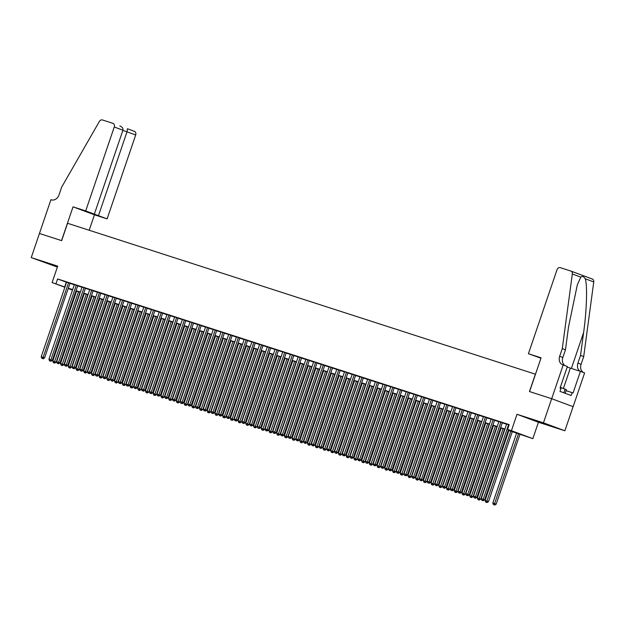 <?xml version="1.0" encoding="UTF-8"?>
<svg xmlns="http://www.w3.org/2000/svg" width="625" height="625" viewBox="0 0 625 625"><rect width="100%" height="100%" fill="white"/><g stroke="black" fill="none" stroke-linecap="round" stroke-linejoin="round"><path stroke-width="0.94" d="M57.539 266.586L44.469 262.258L57.461 266.805M548.641 425.242L536.602 421L548.641 425.242M76.484 291.453L75.852 291.242M39.422 233.477L61.539 240.609L73.031 206.844L85.695 210.93L114.266 126.992A3.055 2.43 -69.6 0 0 113.016 123.383A3.055 2.43 -69.6 0 0 112.938 123.352L102.398 119.953A3.055 2.43 -69.6 0 0 99.398 121.43L61.672 187.117L59.047 194.836A7.133 5.68 110.4 0 1 51.344 199.844L50.914 199.711L31.25 257.602L57.367 267.086M39.461 233.484L61.656 240.648L67.562 223.281L535.375 374.18L529.469 391.539L551.664 398.703L573.086 406.664L564.875 430.781L543.453 422.82L517.008 414.289L511.43 430.688L532.852 438.656L508.281 430.305M517.008 414.289L538.43 422.258L564.875 430.781M538.43 422.258L532.852 438.656M551.664 398.703L543.453 422.82M70.008 283.234L66.609 282.133M77.727 285.719L74.328 284.617M85.445 288.211L82.047 287.109M93.164 290.703L89.773 289.602M100.891 293.195L97.492 292.094M108.609 295.68L105.211 294.578M116.328 298.172L112.93 297.07M124.047 300.664L120.648 299.562M131.766 303.156L128.367 302.055M139.484 305.641L136.086 304.539M147.203 308.133L143.805 307.031M154.922 310.625L151.531 309.523M162.648 313.109L159.25 312.008M170.367 315.602L166.969 314.5M178.086 318.094L174.688 316.992M185.805 320.586L182.406 319.484M193.523 323.07L190.125 321.969M201.242 325.562L197.844 324.461M208.961 328.055L205.562 326.953M216.68 330.547L213.281 329.445M224.398 333.031L221.008 331.93M232.125 335.523L228.727 334.422M239.844 338.016L236.445 336.914M247.562 340.5L244.164 339.398M255.281 342.992L251.883 341.891M263 345.484L259.602 344.383M270.719 347.977L267.32 346.875M278.438 350.461L275.039 349.359M286.156 352.953L282.766 351.852M293.883 355.445L290.484 354.344M301.602 357.93L298.203 356.828M309.32 360.422L305.922 359.32M317.039 362.914L313.641 361.812M324.758 365.406L321.359 364.305M332.477 367.891L329.078 366.789M340.195 370.383L336.797 369.281M347.914 372.875L344.516 371.773M355.633 375.367L352.242 374.266M363.359 377.852L359.961 376.75M371.078 380.344L367.68 379.242M378.797 382.836L375.398 381.734M386.516 385.32L383.117 384.219M394.234 387.812L390.836 386.711M401.953 390.305L398.555 389.203M409.672 392.797L406.273 391.695M417.391 395.281L414 394.18M425.117 397.773L421.719 396.672M432.836 400.266L429.437 399.164M440.555 402.758L437.156 401.656M448.273 405.242L444.875 404.141M455.992 407.734L452.594 406.633M463.711 410.227L460.313 409.125M471.43 412.711L468.031 411.609M479.148 415.203L475.75 414.102M486.867 417.695L483.477 416.594M494.594 420.188L491.195 419.086M502.312 422.672L498.914 421.57M508.344 430.125L516.25 432.672L507.57 429.445L509.211 424.625L57.609 278.953L66.562 282.273M69.961 283.367L74.281 284.758M77.68 285.859L82 287.25M85.398 288.344L89.719 289.742M93.125 290.836L97.445 292.234M100.844 293.328L105.164 294.719M108.562 295.82L112.883 297.211M116.281 298.305L120.602 299.703M124 300.797L128.32 302.188M131.719 303.289L136.039 304.68M139.438 305.773L143.758 307.172M147.156 308.266L151.477 309.664M154.883 310.758L159.203 312.148M162.602 313.25L166.922 314.641M170.32 315.734L174.641 317.133M178.039 318.227L182.359 319.617M185.758 320.719L190.078 322.109M193.477 323.211L197.797 324.602M201.195 325.695L205.516 327.094M208.914 328.188L213.234 329.578M216.633 330.68L220.953 332.07M224.359 333.164L228.68 334.562M232.078 335.656L236.398 337.055M239.797 338.148L244.117 339.539M247.516 340.641L251.836 342.031M255.234 343.125L259.555 344.523M262.953 345.617L267.273 347.008M270.672 348.109L274.992 349.5M278.391 350.602L282.711 351.992M286.117 353.086L290.438 354.484M293.836 355.578L298.156 356.969M301.555 358.07L305.875 359.461M309.273 360.555L313.594 361.953M316.992 363.047L321.312 364.445M324.711 365.539L329.031 366.93M332.43 368.031L336.75 369.422M340.148 370.516L344.469 371.914M347.867 373.008L352.188 374.398M355.594 375.5L359.914 376.891M363.312 377.992L367.633 379.383M371.031 380.477L375.352 381.875M378.75 382.969L383.07 384.359M386.469 385.461L390.789 386.852M394.188 387.945L398.508 389.344M401.906 390.438L406.227 391.836M409.625 392.93L413.945 394.32M417.352 395.422L421.672 396.812M425.07 397.906L429.391 399.305M432.789 400.398L437.109 401.789M440.508 402.891L444.828 404.281M448.227 405.383L452.547 406.773M455.945 407.867L460.266 409.266M463.664 410.359L467.984 411.75M471.383 412.852L475.703 414.242M479.102 415.336L483.43 416.734M486.828 417.828L491.148 419.227M494.547 420.32L498.867 421.711M502.266 422.813L506.586 424.203M509.148 424.805L506.633 424.062M64.859 287.273L52.109 282.531L57.688 266.133L31.25 257.602M52.109 282.531L64.922 287.094M57.609 278.953L55.969 283.781M507.57 429.445L511.43 430.688M72.469 290.102L68.211 288.516M72.578 289.766L68.703 288.516L72.523 289.93M75.867 291.18L76.5 291.414M504.883 429.203L500.562 427.812M497.164 426.719L492.844 425.32M489.445 424.227L485.125 422.836M481.719 421.734L477.398 420.344M474 419.242L469.68 417.852M466.281 416.758L461.961 415.359M458.562 414.266L454.242 412.875M450.844 411.773L446.523 410.383M443.125 409.289L438.805 407.891M435.406 406.797L431.086 405.398M427.688 404.305L423.367 402.914M419.969 401.813L415.648 400.422M412.242 399.328L407.922 397.93M404.523 396.836L400.203 395.445M396.805 394.344L392.484 392.953M389.086 391.859L384.766 390.461M381.367 389.367L377.047 387.969M373.648 386.875L369.328 385.484M365.93 384.383L361.609 382.992M358.211 381.898L353.891 380.5M350.484 379.406L346.164 378.008M342.766 376.914L338.445 375.523M335.047 374.422L330.727 373.031M327.328 371.938L323.008 370.539M319.609 369.445L315.289 368.055M311.891 366.953L307.57 365.562M304.172 364.469L299.852 363.07M296.453 361.977L292.133 360.578M288.734 359.484L284.414 358.094M281.008 356.992L276.688 355.602M273.289 354.508L268.969 353.109M265.57 352.016L261.25 350.625M257.852 349.523L253.531 348.133M250.133 347.031L245.812 345.641M242.414 344.547L238.094 343.148M234.695 342.055L230.375 340.664M226.977 339.562L222.656 338.172M219.25 337.078L214.93 335.68M211.531 334.586L207.211 333.188M203.812 332.094L199.492 330.703M196.094 329.602L191.773 328.211M188.375 327.117L184.055 325.719M180.656 324.625L176.336 323.234M172.938 322.133L168.617 320.742M165.219 319.641L160.898 318.25M157.5 317.156L153.18 315.758M149.773 314.664L145.453 313.273M142.055 312.172L137.734 310.781M134.336 309.688L130.016 308.289M126.617 307.195L122.297 305.797M118.898 304.703L114.578 303.312M111.18 302.211L106.859 300.82M103.461 299.727L99.141 298.328M95.742 297.234L91.422 295.844M88.016 294.742L83.695 293.352M80.297 292.25L75.977 290.859M68.32 288.188L72.641 289.586M76.039 290.68L80.359 292.07M83.758 293.172L88.078 294.562M91.477 295.664L95.797 297.055M99.203 298.148L103.523 299.547M106.922 300.641L111.242 302.031M114.641 303.133L118.961 304.523M122.359 305.617L126.68 307.016M130.078 308.109L134.398 309.508M137.797 310.602L142.117 311.992M145.516 313.094L149.836 314.484M153.234 315.578L157.555 316.977M160.953 318.07L165.273 319.461M168.68 320.562L173 321.953M176.398 323.055L180.719 324.445M184.117 325.539L188.438 326.938M191.836 328.031L196.156 329.422M199.555 330.523L203.875 331.914M207.273 333.008L211.594 334.406M214.992 335.5L219.313 336.898M222.711 337.992L227.031 339.383M230.437 340.484L234.758 341.875M238.156 342.969L242.477 344.367M245.875 345.461L250.195 346.852M253.594 347.953L257.914 349.344M261.312 350.445L265.633 351.836M269.031 352.93L273.352 354.328M276.75 355.422L281.07 356.812M284.469 357.914L288.789 359.305M292.188 360.398L296.508 361.797M299.914 362.891L304.234 364.289M307.633 365.383L311.953 366.773M315.352 367.875L319.672 369.266M323.07 370.359L327.391 371.758M330.789 372.852L335.109 374.242M338.508 375.344L342.828 376.734M346.227 377.836L350.547 379.227M353.945 380.32L358.266 381.719M361.672 382.812L365.992 384.203M369.391 385.305L373.711 386.695M377.109 387.789L381.43 389.188M384.828 390.281L389.148 391.68M392.547 392.773L396.867 394.164M400.266 395.266L404.586 396.656M407.984 397.75L412.305 399.148M415.703 400.242L420.023 401.633M423.422 402.734L427.742 404.125M431.148 405.219L435.469 406.617M438.867 407.711L443.188 409.109M446.586 410.203L450.906 411.594M454.305 412.695L458.625 414.086M462.023 415.18L466.344 416.578M469.742 417.672L474.062 419.07M477.461 420.164L481.781 421.555M485.18 422.656L489.5 424.047M492.906 425.141L497.227 426.539M500.625 427.633L504.945 429.023M66.297 282.18L64.648 287.008M508.586 424.625L483.164 499.297L481.234 498.672L506.656 424.008M508.461 429.781L484.609 499.836L483.164 499.297L482.594 500.523L481.82 500.273L482.594 500.523M483.172 500.742L484.609 499.836M481.234 498.672L481.82 500.273M516.633 433L492.812 502.977L496.188 504.141L520.039 434.094M494.172 504.828L493.398 504.578L494.75 505.047L494.172 504.828L518.562 433.617M493.398 504.578L492.812 502.977M496.188 504.141L494.75 505.047M565.156 393.281L566.383 389.68L560.305 387.32M563.852 392.797L565.141 389.016M528.414 353.727L556.992 269.797A3.055 2.43 -69.6 0 1 560.289 267.648L570.828 271.055A3.055 2.43 -69.6 0 1 570.906 271.078A3.055 2.43 -69.6 0 1 572.328 273.977L562.289 348.594L559.664 356.312A7.133 5.68 -69.6 0 0 562.586 364.75A7.133 5.68 -69.6 0 0 562.766 364.812L563.195 364.945L551.703 398.711L529.586 391.578L541.078 357.812L528.414 353.727L540.945 358.195M570.984 271.109L592.25 279.016A3.055 2.43 110.4 0 1 592.328 279.039A3.055 2.43 110.4 0 1 593.75 281.938L583.711 356.562L580.547 355.383L583.625 332.5C586.719 310.688 587.5 285.328 585.281 278.789C583.734 276.461 582.242 275.906 580.797 277.125L577.312 284.891L568.539 326.898L565.461 349.773L562.836 357.492A7.133 5.68 -69.6 0 0 565.328 365.742M565.461 349.773L562.289 348.594M583.711 356.562L581.086 364.281A7.133 5.68 -69.6 0 0 583.578 372.523M551.703 398.711L573.125 406.68L584.617 372.914L580.422 371.352A7.133 5.68 -69.6 0 1 577.914 363.102L580.547 355.383M563.43 388.414L570.344 368.102L580.422 371.352L573.062 392.961L566.055 390.656M563.195 364.945L567.391 366.508L560.039 388.117L560.961 388.461L559.977 391.359L571.148 395.508L572.133 392.617M570.344 368.102L567.203 367.07M85.695 210.93L107.117 218.891L135.688 134.961L122.859 130.398M98.461 215.672L127.031 131.742L127.438 128.742L134.359 131.32A3.055 2.43 110.4 0 1 134.438 131.344A3.055 2.43 110.4 0 1 135.688 134.961M89.195 230.258L94.453 214.805L107.117 218.891M73.031 206.844L94.453 214.805M94.352 214.141L122.922 130.211L114.266 126.992M119.852 125.922C122.234 126.953 123.258 128.375 122.922 130.211M500.859 422.133L475.445 496.805L473.516 496.188L498.93 421.516M502.328 422.617L476.891 497.344L475.445 496.805L474.875 498.039L474.102 497.789L474.875 498.039M475.453 498.25L476.891 497.344M473.516 496.188L474.102 497.789M493.141 419.648L467.727 494.32L465.797 493.695L491.211 419.023M494.609 420.125L469.172 494.852L467.727 494.32L467.148 495.547L466.383 495.297L467.148 495.547M467.734 495.758L469.172 494.852M465.797 493.695L466.383 495.297M485.422 417.156L460 491.828L458.07 491.203L483.492 416.531M486.891 417.633L461.453 492.367L460 491.828L459.43 493.055L458.656 492.805L459.43 493.055M460.008 493.273L461.453 492.367M458.07 491.203L458.656 492.805M477.703 414.664L452.281 489.336L450.352 488.711L475.773 414.047M479.172 415.148L453.734 489.875L452.281 489.336L451.711 490.562L450.938 490.312L451.711 490.562M452.289 490.781L453.734 489.875M450.352 488.711L450.938 490.312M508.914 430.508L485.094 500.492L488.469 501.648L512.312 431.602M486.453 502.344L485.68 502.094L487.031 502.555L486.453 502.344L510.844 431.133M485.68 502.094L485.094 500.492M488.469 501.648L487.031 502.555M501.195 428.016L477.375 498L480.75 499.156L504.594 429.117M478.734 499.852L477.961 499.602L479.312 500.063L478.734 499.852L503.125 428.641M477.961 499.602L477.375 498M480.75 499.156L479.312 500.063M493.477 425.531L469.656 495.508L473.031 496.672L496.875 426.625M471.016 497.359L470.242 497.109L471.594 497.578L471.016 497.359L495.406 426.148M470.242 497.109L469.656 495.508M473.031 496.672L471.594 497.578M485.758 423.039L461.938 493.016L465.312 494.18L489.156 424.133M463.289 494.867L462.523 494.617L463.875 495.086L463.289 494.867L487.688 423.656M462.523 494.617L461.938 493.016M465.312 494.18L463.875 495.086M469.984 412.18L444.562 486.844L442.633 486.227L468.055 411.555M471.453 412.656L446.016 487.383L444.562 486.844L443.992 488.078L443.219 487.828L443.992 488.078M444.57 488.289L446.016 487.383M442.633 486.227L443.219 487.828M478.039 420.547L454.211 490.531L457.594 491.688L481.438 421.641M455.57 492.383L454.797 492.133L456.148 492.594L455.57 492.383L479.969 421.172M454.797 492.133L454.211 490.531M457.594 491.688L456.148 492.594M462.266 409.688L436.844 484.359L434.914 483.734L460.336 409.062M463.734 410.164L438.289 484.891L436.844 484.359L436.273 485.586L435.5 485.336L436.273 485.586M436.852 485.797L438.289 484.891M434.914 483.734L435.5 485.336M470.32 418.055L446.492 488.039L449.875 489.195L473.719 419.156M447.852 489.891L447.078 489.641L448.43 490.102L447.852 489.891L472.25 418.68M447.078 489.641L446.492 488.039M449.875 489.195L448.43 490.102M454.547 407.195L429.125 481.867L427.195 481.242L452.617 406.57M456.016 407.672L430.57 482.406L429.125 481.867L428.555 483.094L427.781 482.844L428.555 483.094M429.133 483.312L430.57 482.406M427.195 481.242L427.781 482.844M462.602 415.57L438.773 485.547L442.148 486.711L466 416.664M440.133 487.398L439.359 487.148L440.711 487.617L440.133 487.398L464.531 416.188M439.359 487.148L438.773 485.547M442.148 486.711L440.711 487.617M446.828 404.703L421.406 479.375L419.477 478.75L444.898 404.086M448.289 405.188L422.852 479.914L421.406 479.375L420.836 480.602L420.062 480.359L420.836 480.602M421.414 480.82L422.852 479.914M419.477 478.75L420.062 480.359M454.875 413.078L431.055 483.055L434.43 484.219L458.281 414.172M432.414 484.906L431.641 484.664L432.992 485.125L432.414 484.906L456.812 413.703M431.641 484.664L431.055 483.055M434.43 484.219L432.992 485.125M439.102 402.219L413.688 476.883L411.758 476.266L437.172 401.594M440.57 402.695L415.133 477.422L413.688 476.883L413.117 478.117L412.344 477.867L413.117 478.117M413.695 478.328L415.133 477.422M411.758 476.266L412.344 477.867M447.156 410.586L423.336 480.57L426.711 481.727L450.555 411.688M424.695 482.422L423.922 482.172L425.273 482.633L424.695 482.422L449.086 411.211M423.922 482.172L423.336 480.57M426.711 481.727L425.273 482.633M431.383 399.727L405.969 474.398L404.039 473.773L429.453 399.102M432.852 400.203L407.414 474.937L405.969 474.398L405.391 475.625L404.625 475.375L405.391 475.625M405.977 475.844L407.414 474.937M404.039 473.773L404.625 475.375M439.438 408.094L415.617 478.078L418.992 479.242L442.836 409.195M416.977 479.93L416.203 479.68L417.555 480.148L416.977 479.93L441.367 408.719M416.203 479.68L415.617 478.078M418.992 479.242L417.555 480.148M423.664 397.234L398.25 471.906L396.312 471.281L421.734 396.617M425.133 397.719L399.695 472.445L398.25 471.906L397.672 473.133L396.906 472.883L397.672 473.133M398.25 473.352L399.695 472.445M396.312 471.281L396.906 472.883M431.719 405.609L407.898 475.586L411.273 476.75L435.117 406.703M409.258 477.438L408.484 477.187L409.836 477.656L409.258 477.438L433.648 406.227M408.484 477.187L407.898 475.586M411.273 476.75L409.836 477.656M415.945 394.75L390.523 469.414L388.594 468.797L414.016 394.125M417.414 395.227L391.977 469.953L390.523 469.414L389.953 470.648L389.18 470.398L389.953 470.648M390.531 470.859L391.977 469.953M388.594 468.797L389.18 470.398M424 403.117L400.18 473.102L403.555 474.258L427.398 404.211M401.531 474.953L400.766 474.703L402.117 475.164L401.531 474.953L425.93 403.742M400.766 474.703L400.18 473.102M403.555 474.258L402.117 475.164M408.227 392.258L382.805 466.93L380.875 466.305L406.297 391.633M409.695 392.734L384.258 467.461L382.805 466.93L382.234 468.156L381.461 467.906L382.234 468.156M382.812 468.367L384.258 467.461M380.875 466.305L381.461 467.906M416.281 400.625L392.453 470.609L395.836 471.766L419.68 401.727M393.812 472.461L393.047 472.211L394.391 472.672L393.812 472.461L418.211 401.25M393.047 472.211L392.453 470.609M395.836 471.766L394.391 472.672M400.508 389.766L375.086 464.438L373.156 463.812L398.578 389.141M401.977 390.242L376.531 464.977L375.086 464.438L374.516 465.664L373.742 465.414L374.516 465.664M375.094 465.883L376.531 464.977M373.156 463.812L373.742 465.414M408.562 398.141L384.734 468.117L388.117 469.281L411.961 399.234M386.094 469.969L385.32 469.719L386.672 470.188L386.094 469.969L410.492 398.758M385.32 469.719L384.734 468.117M388.117 469.281L386.672 470.188M392.789 387.273L367.367 461.945L365.438 461.32L390.859 386.656M394.258 387.758L368.812 462.484L367.367 461.945L366.797 463.172L366.023 462.93L366.797 463.172M367.375 463.391L368.812 462.484M365.438 461.32L366.023 462.93M400.844 395.648L377.016 465.625L380.398 466.789L404.242 396.742M378.375 467.477L377.602 467.227L378.953 467.695L378.375 467.477L402.773 396.266M377.602 467.227L377.016 465.625M380.398 466.789L378.953 467.695M385.07 384.789L359.648 459.453L357.719 458.836L383.141 384.164M386.539 385.266L361.094 459.992L359.648 459.453L359.078 460.687L358.305 460.438L359.078 460.687M359.656 460.898L361.094 459.992M357.719 458.836L358.305 460.438M393.125 393.156L369.297 463.141L372.672 464.297L396.523 394.25M370.656 464.992L369.883 464.742L371.234 465.203L370.656 464.992L395.055 393.781M369.883 464.742L369.297 463.141M372.672 464.297L371.234 465.203M377.352 382.297L351.93 456.969L350 456.344L375.422 381.672M378.812 382.773L353.375 457.508L351.93 456.969L351.359 458.195L350.586 457.945L351.359 458.195M351.938 458.406L353.375 457.508M350 456.344L350.586 457.945M385.398 390.664L361.578 460.648L364.953 461.805L388.805 391.766M362.938 462.5L362.164 462.25L363.516 462.711L362.938 462.5L387.328 391.289M362.164 462.25L361.578 460.648M364.953 461.805L363.516 462.711M369.625 379.805L344.211 454.477L342.281 453.852L367.695 379.18M371.094 380.281L345.656 455.016L344.211 454.477L343.641 455.703L342.867 455.453L343.641 455.703M344.219 455.922L345.656 455.016M342.281 453.852L342.867 455.453M377.68 388.18L353.859 458.156L357.234 459.32L381.078 389.273M355.219 460.008L354.445 459.758L355.797 460.227L355.219 460.008L379.609 388.797M354.445 459.758L353.859 458.156M357.234 459.32L355.797 460.227M361.906 377.312L336.492 451.984L334.562 451.367L359.977 376.695M363.375 377.797L337.938 452.523L336.492 451.984L335.914 453.211L335.148 452.969L335.914 453.211M336.5 453.43L337.938 452.523M334.562 451.367L335.148 452.969M369.961 385.688L346.141 455.664L349.516 456.828L373.359 386.781M347.5 457.516L346.727 457.273L348.078 457.734L347.5 457.516L371.891 386.312M346.727 457.273L346.141 455.664M349.516 456.828L348.078 457.734M354.188 374.828L328.766 449.492L326.836 448.875L352.258 374.203M355.656 375.305L330.219 450.031L328.766 449.492L328.195 450.727L327.422 450.477L328.195 450.727M328.773 450.938L330.219 450.031M326.836 448.875L327.422 450.477M362.242 383.195L338.422 453.18L341.797 454.336L365.641 384.297M339.781 455.031L339.008 454.781L340.359 455.242L339.781 455.031L364.172 383.82M339.008 454.781L338.422 453.18M341.797 454.336L340.359 455.242M346.469 372.336L321.047 447.008L319.117 446.383L344.539 371.711M347.938 372.812L322.5 447.547L321.047 447.008L320.477 448.234L319.703 447.984L320.477 448.234M321.055 448.453L322.5 447.547M319.117 446.383L319.703 447.984M354.523 380.703L330.703 450.688L334.078 451.852L357.922 381.805M332.055 452.539L331.289 452.289L332.633 452.758L332.055 452.539L356.453 381.328M331.289 452.289L330.703 450.688M334.078 451.852L332.633 452.758M338.75 369.844L313.328 444.516L311.398 443.891L336.82 369.227M340.219 370.328L314.781 445.055L313.328 444.516L312.758 445.742L311.984 445.492L312.758 445.742M313.336 445.961L314.781 445.055M311.398 443.891L311.984 445.492M346.805 378.219L322.977 448.195L326.359 449.359L350.203 379.312M324.336 450.047L323.562 449.797L324.914 450.266L324.336 450.047L348.734 378.836M323.562 449.797L322.977 448.195M326.359 449.359L324.914 450.266M331.031 367.359L305.609 442.023L303.68 441.406L329.102 366.734M332.5 367.836L307.055 442.562L305.609 442.023L305.039 443.258L304.266 443.008L305.039 443.258M305.617 443.469L307.055 442.562M303.68 441.406L304.266 443.008M339.086 375.727L315.258 445.711L318.641 446.867L342.484 376.82M316.617 447.562L315.844 447.312L317.195 447.773L316.617 447.562L341.016 376.352M315.844 447.312L315.258 445.711M318.641 446.867L317.195 447.773M323.312 364.867L297.891 439.539L295.961 438.914L321.383 364.242M324.781 365.344L299.336 440.07L297.891 439.539L297.32 440.766L296.547 440.516L297.32 440.766M297.898 440.977L299.336 440.07M295.961 438.914L296.547 440.516M331.367 373.234L307.539 443.219L310.914 444.375L334.766 374.336M308.898 445.07L308.125 444.82L309.477 445.281L308.898 445.07L333.297 373.859M308.125 444.82L307.539 443.219M310.914 444.375L309.477 445.281M315.594 362.375L290.172 437.047L288.242 436.422L313.664 361.75M317.055 362.852L291.617 437.586L290.172 437.047L289.602 438.273L288.828 438.023L289.602 438.273M290.18 438.492L291.617 437.586M288.242 436.422L288.828 438.023M323.641 370.75L299.82 440.727L303.195 441.891L327.047 371.844M301.18 442.578L300.406 442.328L301.758 442.797L301.18 442.578L325.57 371.367M300.406 442.328L299.82 440.727M303.195 441.891L301.758 442.797M307.867 359.883L282.453 434.555L280.523 433.93L305.938 359.266M309.336 360.367L283.898 435.094L282.453 434.555L281.883 435.781L281.109 435.539L281.883 435.781M282.461 436L283.898 435.094M280.523 433.93L281.109 435.539M315.922 368.258L292.102 438.234L295.477 439.398L319.32 369.352M293.461 440.086L292.688 439.836L294.039 440.305L293.461 440.086L317.852 368.883M292.688 439.836L292.102 438.234M295.477 439.398L294.039 440.305M300.148 357.398L274.734 432.062L272.805 431.445L298.219 356.773M301.617 357.875L276.18 432.602L274.734 432.062L274.156 433.297L273.391 433.047L274.156 433.297M274.742 433.508L276.18 432.602M272.805 431.445L273.391 433.047M308.203 365.766L284.383 435.75L287.758 436.906L311.602 366.859M285.742 437.602L284.969 437.352L286.32 437.812L285.742 437.602L310.133 366.391M284.969 437.352L284.383 435.75M287.758 436.906L286.32 437.812M292.43 354.906L267.016 429.578L265.078 428.953L290.5 354.281M293.898 355.383L268.461 430.117L267.016 429.578L266.438 430.805L265.672 430.555L266.438 430.805M267.016 431.016L268.461 430.117M265.078 428.953L265.672 430.555M300.484 363.273L276.664 433.258L280.039 434.414L303.883 364.375M278.023 435.109L277.25 434.859L278.602 435.32L278.023 435.109L302.414 363.898M277.25 434.859L276.664 433.258M280.039 434.414L278.602 435.32M284.711 352.414L259.289 427.086L257.359 426.461L282.781 351.789M286.18 352.891L260.742 427.625L259.289 427.086L258.719 428.312L257.945 428.062L258.719 428.312M259.297 428.531L260.742 427.625M257.359 426.461L257.945 428.062M292.766 360.789L268.945 430.766L272.32 431.93L296.164 361.883M270.297 432.617L269.531 432.367L270.883 432.836L270.297 432.617L294.695 361.406M269.531 432.367L268.945 430.766M272.32 431.93L270.883 432.836M276.992 349.922L251.57 424.594L249.641 423.977L275.062 349.305M278.461 350.406L253.023 425.133L251.57 424.594L251 425.82L250.227 425.578L251 425.82M251.578 426.039L253.023 425.133M249.641 423.977L250.227 425.578M285.047 358.297L261.219 428.273L264.602 429.437L288.445 359.391M262.578 430.125L261.812 429.883L263.156 430.344L262.578 430.125L286.977 358.922M261.812 429.883L261.219 428.273M264.602 429.437L263.156 430.344M269.273 347.438L243.852 422.102L241.922 421.484L267.344 346.812M270.742 347.914L245.297 422.641L243.852 422.102L243.281 423.336L242.508 423.086L243.281 423.336M243.859 423.547L245.297 422.641M241.922 421.484L242.508 423.086M277.328 355.805L253.5 425.789L256.883 426.945L280.727 356.906M254.859 427.641L254.086 427.391L255.437 427.852L254.859 427.641L279.258 356.43M254.086 427.391L253.5 425.789M256.883 426.945L255.437 427.852M261.555 344.945L236.133 419.617L234.203 418.992L259.625 344.32M263.023 345.422L237.578 420.156L236.133 419.617L235.562 420.844L234.789 420.594L235.562 420.844M236.141 421.062L237.578 420.156M234.203 418.992L234.789 420.594M269.609 353.312L245.781 423.297L249.164 424.461L273.008 354.414M247.141 425.148L246.367 424.898L247.719 425.367L247.141 425.148L271.539 353.938M246.367 424.898L245.781 423.297M249.164 424.461L247.719 425.367M253.836 342.453L228.414 417.125L226.484 416.5L251.906 341.836M255.297 342.938L229.859 417.664L228.414 417.125L227.844 418.352L227.07 418.102L227.844 418.352M228.422 418.57L229.859 417.664M226.484 416.5L227.07 418.102M261.891 350.828L238.063 420.805L241.438 421.969L265.289 351.922M239.422 422.656L238.648 422.406L240 422.875L239.422 422.656L263.82 351.445M238.648 422.406L238.063 420.805M241.438 421.969L240 422.875M246.117 339.969L220.695 414.633L218.766 414.016L244.188 339.344M247.578 340.445L222.141 415.172L220.695 414.633L220.125 415.867L219.352 415.617L220.125 415.867M220.703 416.078L222.141 415.172M218.766 414.016L219.352 415.617M254.164 348.336L230.344 418.32L233.719 419.477L257.57 349.43M231.703 420.172L230.93 419.922L232.281 420.383L231.703 420.172L256.094 348.961M230.93 419.922L230.344 418.32M233.719 419.477L232.281 420.383M238.391 337.477L212.977 412.148L211.047 411.523L236.461 336.852M239.859 337.953L214.422 412.68L212.977 412.148L212.406 413.375L211.633 413.125L212.406 413.375M212.984 413.586L214.422 412.68M211.047 411.523L211.633 413.125M246.445 345.844L222.625 415.828L226 416.984L249.844 346.945M223.984 417.68L223.211 417.43L224.562 417.891L223.984 417.68L248.375 346.469M223.211 417.43L222.625 415.828M226 416.984L224.562 417.891M230.672 334.984L205.258 409.656L203.328 409.031L228.742 334.359M232.141 335.461L206.703 410.195L205.258 409.656L204.68 410.883L203.914 410.633L204.68 410.883M205.266 411.102L206.703 410.195M203.328 409.031L203.914 410.633M238.727 343.359L214.906 413.336L218.281 414.5L242.125 344.453M216.266 415.188L215.492 414.938L216.844 415.406L216.266 415.188L240.656 343.977M215.492 414.938L214.906 413.336M218.281 414.5L216.844 415.406M222.953 332.492L197.531 407.164L195.602 406.539L221.023 331.875M224.422 332.977L198.984 407.703L197.531 407.164L196.961 408.391L196.188 408.148L196.961 408.391M197.539 408.609L198.984 407.703M195.602 406.539L196.188 408.148M231.008 340.867L207.188 410.844L210.562 412.008L234.406 341.961M208.539 412.695L207.773 412.453L209.125 412.914L208.539 412.695L232.938 341.492M207.773 412.453L207.188 410.844M210.562 412.008L209.125 412.914M215.234 330.008L189.812 404.672L187.883 404.055L213.305 329.383M216.703 330.484L191.266 405.211L189.812 404.672L189.242 405.906L188.469 405.656L189.242 405.906M189.82 406.117L191.266 405.211M187.883 404.055L188.469 405.656M223.289 338.375L199.469 408.359L202.844 409.516L226.688 339.469M200.82 410.211L200.055 409.961L201.398 410.422L200.82 410.211L225.219 339M200.055 409.961L199.469 408.359M202.844 409.516L201.398 410.422M207.516 327.516L182.094 402.187L180.164 401.562L205.586 326.891M208.984 327.992L183.539 402.727L182.094 402.187L181.523 403.414L180.75 403.164L181.523 403.414M182.102 403.625L183.539 402.727M180.164 401.562L180.75 403.164M215.57 335.883L191.742 405.867L195.125 407.031L218.969 336.984M193.102 407.719L192.328 407.469L193.68 407.93L193.102 407.719L217.5 336.508M192.328 407.469L191.742 405.867M195.125 407.031L193.68 407.93M199.797 325.023L174.375 399.695L172.445 399.07L197.867 324.406M201.266 325.508L175.82 400.234L174.375 399.695L173.805 400.922L173.031 400.672L173.805 400.922M174.383 401.141L175.82 400.234M172.445 399.07L173.031 400.672M207.852 333.398L184.023 403.375L187.406 404.539L211.25 334.492M185.383 405.227L184.609 404.977L185.961 405.445L185.383 405.227L209.781 334.016M184.609 404.977L184.023 403.375M187.406 404.539L185.961 405.445M192.078 322.531L166.656 397.203L164.727 396.586L190.148 321.914M193.547 323.016L168.102 397.742L166.656 397.203L166.086 398.43L165.312 398.188L166.086 398.43M166.664 398.648L168.102 397.742M164.727 396.586L165.312 398.188M200.133 330.906L176.305 400.891L179.68 402.047L203.531 332M177.664 402.734L176.891 402.492L178.242 402.953L177.664 402.734L202.062 331.531M176.891 402.492L176.305 400.891M179.68 402.047L178.242 402.953M184.359 320.047L158.938 394.711L157.008 394.094L182.43 319.422M185.82 320.523L160.383 395.25L158.938 394.711L158.367 395.945L157.594 395.695L158.367 395.945M158.945 396.156L160.383 395.25M157.008 394.094L157.594 395.695M192.406 328.414L168.586 398.398L171.961 399.555L195.812 329.516M169.945 400.25L169.172 400L170.523 400.461L169.945 400.25L194.336 329.039M169.172 400L168.586 398.398M171.961 399.555L170.523 400.461M176.633 317.555L151.219 392.227L149.289 391.602L174.703 316.93M178.102 318.031L152.664 392.766L151.219 392.227L150.648 393.453L149.875 393.203L150.648 393.453M151.227 393.672L152.664 392.766M149.289 391.602L149.875 393.203M184.688 325.922L160.867 395.906L164.242 397.07L188.086 327.023M162.227 397.758L161.453 397.508L162.805 397.977L162.227 397.758L186.617 326.547M161.453 397.508L160.867 395.906M164.242 397.07L162.805 397.977M168.914 315.062L143.5 389.734L141.57 389.109L166.984 314.445M170.383 315.547L144.945 390.273L143.5 389.734L142.922 390.961L142.156 390.711L142.922 390.961M143.508 391.18L144.945 390.273M141.57 389.109L142.156 390.711M176.969 323.438L153.148 393.414L156.523 394.578L180.367 324.531M154.508 395.266L153.734 395.016L155.086 395.484L154.508 395.266L178.898 324.055M153.734 395.016L153.148 393.414M156.523 394.578L155.086 395.484M161.195 312.578L135.781 387.242L133.844 386.625L159.266 311.953M162.664 313.055L137.227 387.781L135.781 387.242L135.203 388.477L134.438 388.227L135.203 388.477M135.781 388.688L137.227 387.781M133.844 386.625L134.438 388.227M169.25 320.945L145.43 390.93L148.805 392.086L172.648 322.039M146.789 392.781L146.016 392.531L147.367 392.992L146.789 392.781L171.18 321.57M146.016 392.531L145.43 390.93M148.805 392.086L147.367 392.992M153.477 310.086L128.055 384.758L126.125 384.133L151.547 309.461M154.945 310.562L129.508 385.289L128.055 384.758L127.484 385.984L126.711 385.734L127.484 385.984M128.062 386.195L129.508 385.289M126.125 384.133L126.711 385.734M161.531 318.453L137.711 388.438L141.086 389.594L164.93 319.555M139.062 390.289L138.297 390.039L139.648 390.5L139.062 390.289L163.461 319.078M138.297 390.039L137.711 388.438M141.086 389.594L139.648 390.5M145.758 307.594L120.336 382.266L118.406 381.641L143.828 306.969M147.227 308.07L121.789 382.805L120.336 382.266L119.766 383.492L118.992 383.242L119.766 383.492M120.344 383.711L121.789 382.805M118.406 381.641L118.992 383.242M153.812 315.969L129.984 385.945L133.367 387.109L157.211 317.062M131.344 387.797L130.578 387.547L131.922 388.016L131.344 387.797L155.742 316.586M130.578 387.547L129.984 385.945M133.367 387.109L131.922 388.016M138.039 305.102L112.617 379.773L110.688 379.148L136.109 304.484M139.508 305.586L114.062 380.312L112.617 379.773L112.047 381L111.273 380.758L112.047 381M112.625 381.219L114.062 380.312M110.688 379.148L111.273 380.758M146.094 313.477L122.266 383.453L125.648 384.617L149.492 314.57M123.625 385.305L122.852 385.062L124.203 385.523L123.625 385.305L148.023 314.102M122.852 385.062L122.266 383.453M125.648 384.617L124.203 385.523M130.32 302.617L104.898 377.281L102.969 376.664L128.391 301.992M131.789 303.094L106.344 377.82L104.898 377.281L104.328 378.516L103.555 378.266L104.328 378.516M104.906 378.727L106.344 377.82M102.969 376.664L103.555 378.266M138.375 310.984L114.547 380.969L117.93 382.125L141.773 312.078M115.906 382.82L115.133 382.57L116.484 383.031L115.906 382.82L140.305 311.609M115.133 382.57L114.547 380.969M117.93 382.125L116.484 383.031M122.602 300.125L97.18 374.797L95.25 374.172L120.672 299.5M124.063 300.602L98.625 375.336L97.18 374.797L96.609 376.023L95.836 375.773L96.609 376.023M97.188 376.242L98.625 375.336M95.25 374.172L95.836 375.773M130.656 308.492L106.828 378.477L110.203 379.641L134.055 309.594M108.187 380.328L107.414 380.078L108.766 380.539L108.187 380.328L132.586 309.117M107.414 380.078L106.828 378.477M110.203 379.641L108.766 380.539M114.883 297.633L89.461 372.305L87.531 371.68L112.945 297.016M116.344 298.117L90.906 372.844L89.461 372.305L88.891 373.531L88.117 373.281L88.891 373.531M89.469 373.75L90.906 372.844M87.531 371.68L88.117 373.281M122.93 306.008L99.109 375.984L102.484 377.148L126.328 307.102M100.469 377.836L99.695 377.586L101.047 378.055L100.469 377.836L124.859 306.625M99.695 377.586L99.109 375.984M102.484 377.148L101.047 378.055M107.156 295.141L81.742 369.812L79.812 369.195L105.227 294.523M108.625 295.625L83.188 370.352L81.742 369.812L81.172 371.047L80.398 370.797L81.172 371.047M81.75 371.258L83.188 370.352M79.812 369.195L80.398 370.797M115.211 303.516L91.391 373.5L94.766 374.656L118.609 304.609M92.75 375.344L91.977 375.102L93.328 375.562L92.75 375.344L117.141 304.141M91.977 375.102L91.391 373.5M94.766 374.656L93.328 375.562M99.438 292.656L74.023 367.32L72.094 366.703L97.508 292.031M100.906 293.133L75.469 367.859L74.023 367.32L73.445 368.555L72.68 368.305L73.445 368.555M74.031 368.766L75.469 367.859M72.094 366.703L72.68 368.305M107.492 301.023L83.672 371.008L87.047 372.164L110.891 302.125M85.031 372.859L84.258 372.609L85.609 373.07L85.031 372.859L109.422 301.648M84.258 372.609L83.672 371.008M87.047 372.164L85.609 373.07M91.719 290.164L66.297 364.836L64.367 364.211L89.789 289.539M93.188 290.641L67.75 365.375L66.297 364.836L65.727 366.062L64.953 365.812L65.727 366.062M66.305 366.281L67.75 365.375M64.367 364.211L64.953 365.812M99.773 298.539L75.953 368.516L79.328 369.68L103.172 299.633M77.305 370.367L76.539 370.117L77.891 370.586L77.305 370.367L101.703 299.156M76.539 370.117L75.953 368.516M79.328 369.68L77.891 370.586M84 287.672L58.578 362.344L56.648 361.719L82.07 287.055M85.469 288.156L60.031 362.883L58.578 362.344L58.008 363.57L57.234 363.32L58.008 363.57M58.586 363.789L60.031 362.883M56.648 361.719L57.234 363.32M92.055 296.047L68.234 366.023L71.609 367.188L95.453 297.141M69.586 367.875L68.82 367.625L70.164 368.094L69.586 367.875L93.984 296.664M68.82 367.625L68.234 366.023M71.609 367.188L70.164 368.094M76.281 285.188L50.859 359.852L48.93 359.234L74.352 284.562M77.75 285.664L52.305 360.391L50.859 359.852L50.289 361.086L49.516 360.836L50.289 361.086M50.867 361.297L52.305 360.391M48.93 359.234L49.516 360.836M84.336 293.555L60.508 363.539L63.891 364.695L87.734 294.648M61.867 365.391L61.094 365.141L62.445 365.602L61.867 365.391L86.266 294.18M61.094 365.141L60.508 363.539M63.891 364.695L62.445 365.602M68.562 282.695L43.141 357.367L41.211 356.742L66.633 282.07M70.031 283.172L44.586 357.898L43.141 357.367L42.57 358.594L41.797 358.344L42.57 358.594M43.148 358.805L44.586 357.898M41.211 356.742L41.797 358.344M76.617 291.062L52.789 361.047L56.172 362.203L80.016 292.164M54.148 362.898L53.375 362.648L54.727 363.109L54.148 362.898L78.547 291.688M53.375 362.648L52.789 361.047M56.172 362.203L54.727 363.109M562.836 357.492L559.664 356.312M577.914 363.102L581.086 364.281M593.75 281.938L585.281 278.789M580.797 277.125L572.328 273.977M583.625 332.5L571.391 368.438M134.438 131.344L127.438 128.742M592.328 279.039L570.906 271.078"/></g></svg>
